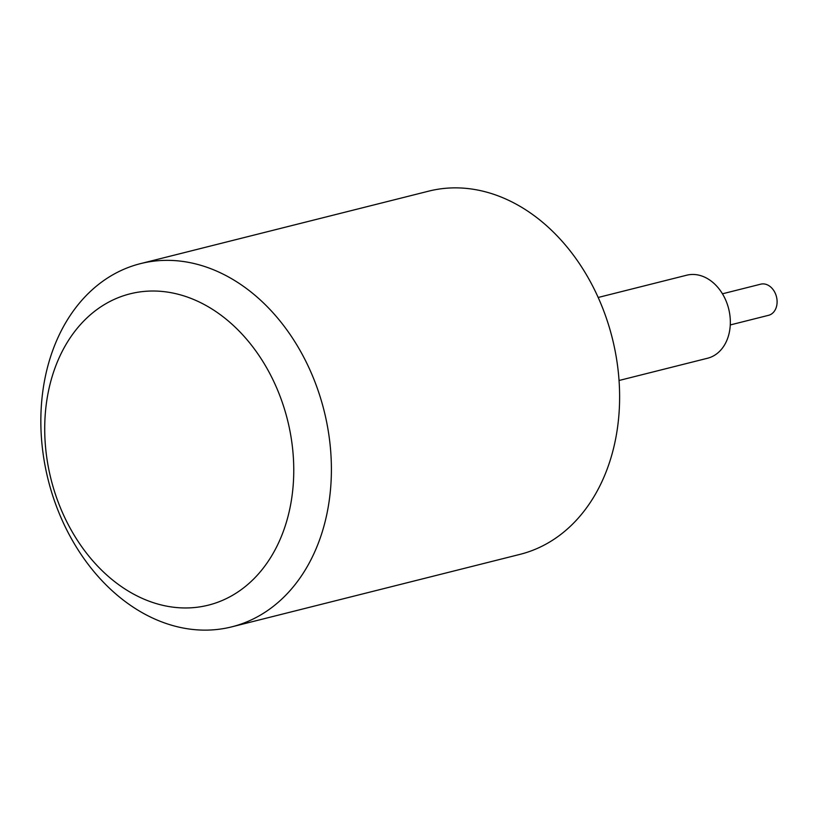 <?xml version="1.0" encoding="UTF-8"?>
<svg xmlns="http://www.w3.org/2000/svg" width="818" height="818" viewBox="0 0 818 818"><rect width="100%" height="100%" fill="white"/><g stroke="black" fill="none" stroke-linecap="round" stroke-linejoin="round"><path stroke-width="1.23" d="M44.765 424.307A160.512 121.892 -104.1 0 0 165.696 605.954A160.512 121.892 -104.1 0 0 293.713 474.675A160.512 121.892 -104.1 0 0 172.792 293.028A160.512 121.892 -104.1 0 0 44.765 424.307M40.9 415.861A187.261 142.209 -104.1 0 0 231.791 626.844A187.261 142.209 -104.1 0 0 331.341 474.624A187.261 142.209 -104.1 0 0 140.451 263.641A187.261 142.209 -104.1 0 0 40.9 415.861M231.791 626.844L520.013 554.359A187.261 142.209 -104.1 0 0 619.563 402.139A187.261 142.209 -104.1 0 0 428.663 191.156L140.451 263.641M619.042 380.493L707.58 358.233A42.802 32.505 -104.1 0 0 730.331 323.437A42.802 32.505 -104.1 0 0 686.701 275.206L598.163 297.476M730.28 324.94L768.572 315.308A16.053 12.188 -104.1 0 0 777.1 302.261A16.053 12.188 -104.1 0 0 760.74 284.173L722.447 293.805"/></g></svg>
